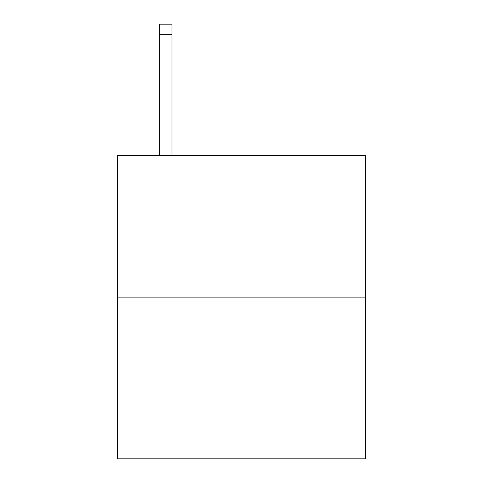 <?xml version="1.0" encoding="UTF-8"?>
<svg xmlns="http://www.w3.org/2000/svg" width="483" height="483" viewBox="0 0 483 483"><rect width="100%" height="100%" fill="white"/><g stroke="black" fill="none" stroke-linecap="round" stroke-linejoin="round"><path stroke-width="0.72" d="M365.341 297.099L365.341 155.568L117.659 155.568L117.659 458.85L365.341 458.85L365.341 297.099L117.659 297.099M171.996 155.568L171.996 34.257L159.36 34.257L159.36 24.15L171.996 24.15L171.996 34.257M159.36 155.568L159.36 34.257"/></g></svg>
